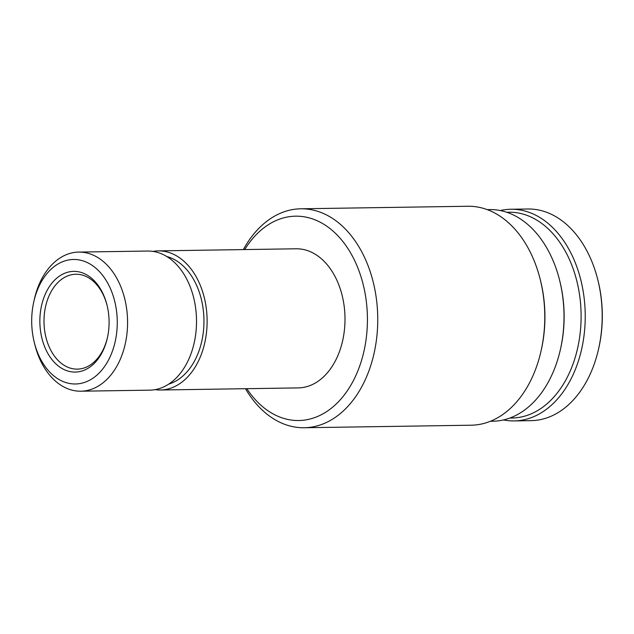 <?xml version="1.0" encoding="UTF-8"?>
<svg xmlns="http://www.w3.org/2000/svg" width="634" height="634" viewBox="0 0 634 634"><rect width="100%" height="100%" fill="white"/><g stroke="black" fill="none" stroke-linecap="round" stroke-linejoin="round"><path stroke-width="0.95" d="M490.407 421.269L492.887 421.23A105.838 72.72 -90.9 0 0 512.51 416.982A105.838 72.72 -90.9 0 0 560.567 348.771A105.838 72.72 -90.9 0 0 559.529 279.951A105.838 72.72 -90.9 0 0 489.678 209.577L487.197 209.616M304.161 427.744L471.205 425.208A109.492 75.232 -90.9 0 0 491.493 420.817A109.492 75.232 -90.9 0 0 541.214 350.253A109.492 75.232 -90.9 0 0 540.136 279.055A109.492 75.232 -90.9 0 0 467.884 206.256L300.841 208.792A109.492 75.232 89.1 0 1 376.794 302.18A109.492 75.232 89.1 0 1 324.457 423.354A109.492 75.232 89.1 0 1 304.161 427.744A109.492 75.232 89.1 0 1 245.469 388.705M246.824 388.682A102.193 70.215 -90.9 0 0 317.689 416.427A102.193 70.215 -90.9 0 0 364.368 289.675A102.193 70.215 -90.9 0 0 276.709 220.267A102.193 70.215 -90.9 0 0 244.716 249.574M243.361 249.59A109.492 75.232 89.1 0 1 280.545 213.183A109.492 75.232 89.1 0 1 300.841 208.792M64.375 273.389A50.363 34.608 89.1 0 1 106.948 304.851A50.363 34.608 89.1 0 1 107.447 337.605A50.363 34.608 89.1 0 1 84.576 370.066A50.363 34.608 89.1 0 1 41.369 335.861A50.363 34.608 89.1 0 1 64.375 273.389M107.067 305.334A47.447 32.596 -90.9 0 0 75.874 274.253A47.447 32.596 -90.9 0 0 67.085 276.155A47.447 32.596 -90.9 0 0 44.404 328.666A47.447 32.596 -90.9 0 0 77.316 369.131A47.447 32.596 -90.9 0 0 86.113 367.229A47.447 32.596 -90.9 0 0 107.55 337.122M61.989 261.969A62.267 42.779 -90.9 0 0 33.721 302.093A62.267 42.779 -90.9 0 0 34.331 342.582A62.267 42.779 -90.9 0 0 86.961 381.486A62.267 42.779 -90.9 0 0 115.396 304.257A62.267 42.779 -90.9 0 0 61.989 261.969M33.721 302.093L34.244 299.716A69.566 47.796 89.1 0 1 65.833 254.884A69.566 47.796 89.1 0 1 78.727 252.086A69.566 47.796 89.1 0 1 126.974 311.429A69.566 47.796 89.1 0 1 93.729 388.412A69.566 47.796 89.1 0 1 80.835 391.202A69.566 47.796 89.1 0 1 34.925 344.951L34.331 342.582M155.068 389.641A69.566 47.796 -90.9 0 0 160.378 389.997L298.249 387.905A69.566 47.796 -90.9 0 0 311.143 385.107A69.566 47.796 -90.9 0 0 344.397 308.132A69.566 47.796 -90.9 0 0 296.141 248.79L158.27 250.882A69.566 47.796 -90.9 0 0 152.968 251.397M160.378 389.997A69.566 47.796 -90.9 0 0 173.272 387.2A69.566 47.796 -90.9 0 0 206.518 310.224A69.566 47.796 -90.9 0 0 158.27 250.882M168.755 384.085A64.961 44.634 -90.9 0 0 172.345 382.785A64.961 44.634 -90.9 0 0 203.871 317.055A64.961 44.634 -90.9 0 0 166.821 256.532M80.835 391.202L149.775 390.156A69.566 47.796 -90.9 0 0 162.661 387.366A69.566 47.796 -90.9 0 0 195.914 310.383A69.566 47.796 -90.9 0 0 147.659 251.048L78.727 252.086M559.529 279.951L559.767 280.894A102.922 70.715 89.1 0 1 560.781 347.82L560.567 348.771M540.136 279.055L540.437 280.236A105.838 72.72 89.1 0 1 541.476 349.065L541.214 350.253M500.305 210.543A105.838 72.72 89.1 0 1 510.893 209.252L527.86 208.998A105.838 72.72 89.1 0 1 597.704 279.372L597.941 280.315A102.922 70.715 89.1 0 1 599.709 288.288A102.922 70.715 89.1 0 1 598.964 347.242L598.75 348.193A105.838 72.72 89.1 0 1 531.07 420.651L514.103 420.913A105.838 72.72 89.1 0 1 503.475 419.938M597.704 279.372A105.838 72.72 89.1 0 1 599.518 287.567A105.838 72.72 89.1 0 1 598.75 348.193M510.893 209.252A105.838 72.72 89.1 0 1 582.551 287.828A105.838 72.72 89.1 0 1 514.103 420.913M506.804 212.279A102.922 70.715 89.1 0 1 578.501 288.613A102.922 70.715 89.1 0 1 509.926 418.012"/></g></svg>
